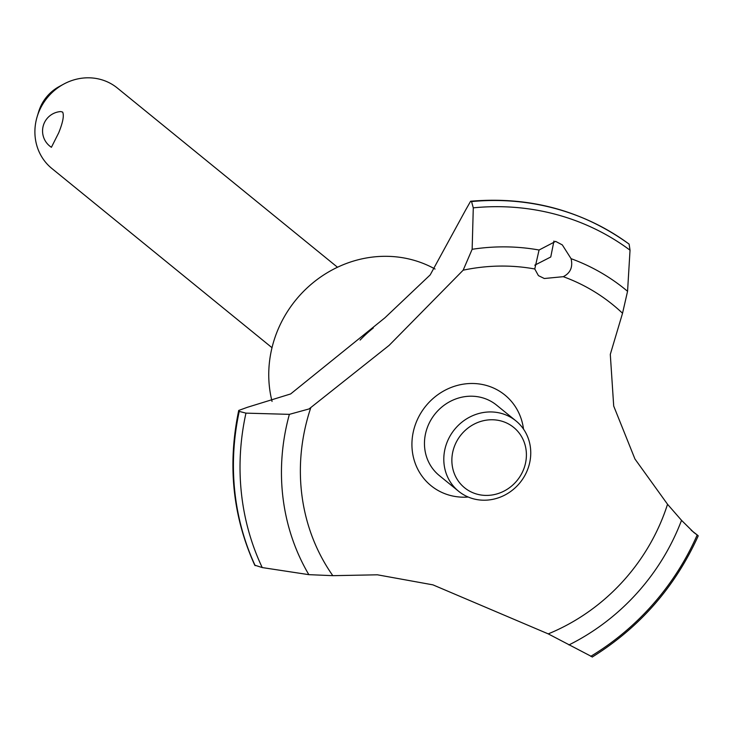 <?xml version="1.0" encoding="UTF-8"?>
<svg xmlns="http://www.w3.org/2000/svg" width="735" height="735" viewBox="0 0 735 735"><rect width="100%" height="100%" fill="white"/><g stroke="black" fill="none" stroke-linecap="round" stroke-linejoin="round"><path stroke-width="1.1" d="M272.06 401.429A113.585 105.537 -50.9 0 1 274.504 338.909A113.585 105.537 -50.9 0 1 435.056 269.038M471.539 201.509L473.285 207.84L472.146 249.294L463.16 270.186L389.118 345.386L309.049 408.945L289.369 414.356L245.959 413.134L239.151 411.379L238.728 410.452L247.318 407.319L290.628 393.951L384.91 317.805L430.195 274.899L465.466 210.311L470.62 201.234L471.539 201.509A254.163 236.146 -50.9 0 1 554.999 208.418A254.163 236.146 -50.9 0 1 629.05 244.075L629.013 244.048C582.423 210.495 529.623 196.217 470.62 201.234M238.728 410.452C227.354 464.887 232.701 516.466 254.751 565.178L262.23 567.567L308.847 574.66L332.817 575.661A196.64 182.703 -50.9 0 1 310.335 409.055A196.64 182.703 -50.9 0 1 310.73 407.851M332.826 575.67L377.423 574.807L432.933 584.858L548.236 633.882L591.749 656.612M691.176 530.229L697.745 535.346L693.932 532.572L681.529 520.334L667.536 504.274A196.64 182.703 -50.9 0 1 667.15 505.478A196.64 182.703 -50.9 0 1 548.236 633.882M471.613 201.574A254.163 236.146 -50.9 0 1 555.072 208.474A254.163 236.146 -50.9 0 1 629.123 244.139L629.05 244.075M555.632 241.383L562.312 244.902L571.077 258.674C573.024 267.053 570.415 273.062 563.276 276.682L544.313 278.51L538.424 275.625L534.768 268.982L539.058 250.019L555.632 241.383M563.276 276.682A196.64 182.703 -50.9 0 1 622.536 313.257L627.561 291.299L630.033 250.194L629.123 244.139M58.717 132.778L51.413 147.294A19.45 19.45 0 0 1 60.766 111.573L62.65 112.087C64.221 115.514 62.907 122.414 58.717 132.778M337.503 267.255L117.334 88.016A51.873 48.198 129.1 0 0 63.642 84.148A51.873 48.198 129.1 0 0 37.531 115.524A51.873 48.198 129.1 0 0 37.163 116.672A51.873 48.198 129.1 0 0 51.836 168.462L272.005 347.701M37.163 116.672L38.661 111.738A40.067 37.228 -50.9 0 1 38.937 110.847A40.067 37.228 -50.9 0 1 59.112 86.611L63.642 84.148M453.835 448.056A38.9 36.144 129.1 0 0 477.171 494.196A38.9 36.144 129.1 0 0 524.432 467.129A38.9 36.144 129.1 0 0 501.095 420.98A38.9 36.144 129.1 0 0 453.835 448.056M528.456 467.203A45.386 42.171 -50.9 0 1 458.622 491.274A45.386 42.171 -50.9 0 1 446.099 444.951A45.386 42.171 -50.9 0 1 515.933 420.879A45.386 42.171 -50.9 0 1 528.456 467.203M458.622 491.274L439.291 475.536A45.386 42.171 -50.9 0 1 426.759 429.203A45.386 42.171 -50.9 0 1 496.594 405.141L515.933 420.879M534.768 265.179L550.763 256.993L553.942 241.025M697.745 535.346L697.147 535.062A249.992 232.269 -50.9 0 1 590.756 656.346M667.545 504.274L634.948 458.998L613.707 406.069L610.298 354.408L622.536 313.257M463.16 270.186A196.64 182.703 -50.9 0 1 534.768 268.982M468.195 497.025A58.469 54.326 -50.9 0 1 449.958 495.353A58.469 54.326 -50.9 0 1 414.889 425.997A58.469 54.326 -50.9 0 1 485.927 385.324A58.469 54.326 -50.9 0 1 523.504 429.093M360.113 340.075A119.3 110.847 -50.9 0 1 373.325 327.966M255.174 565.656A254.163 236.146 -50.9 0 1 239.224 411.444M255.1 565.601A254.163 236.146 -50.9 0 1 239.151 411.379M571.077 258.674A216.375 201.041 -50.9 0 1 627.561 291.299M473.285 207.84A249.992 232.269 -50.9 0 1 556.395 214.528A249.992 232.269 -50.9 0 1 630.033 250.194M472.146 249.294A216.375 201.041 -50.9 0 1 539.058 250.019M681.529 520.334A216.375 201.041 -50.9 0 1 568.927 644.944M308.847 574.66A216.375 201.041 -50.9 0 1 289.369 414.356M262.23 567.567A249.992 232.269 -50.9 0 1 245.959 413.134M698.25 535.815C675.088 587.008 639.735 627.433 592.189 657.072"/></g></svg>

